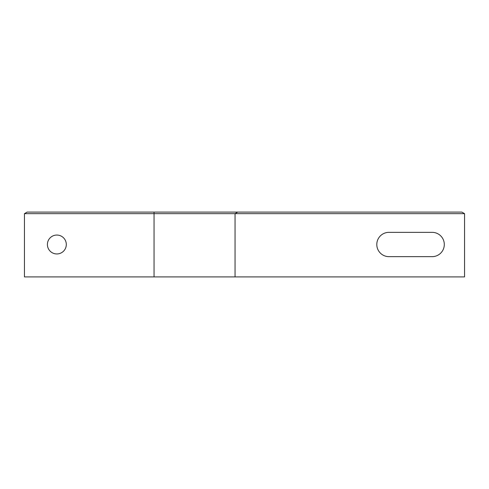 <?xml version="1.0" encoding="UTF-8"?>
<svg xmlns="http://www.w3.org/2000/svg" width="489" height="489" viewBox="0 0 489 489"><rect width="100%" height="100%" fill="white"/><g stroke="black" fill="none" stroke-linecap="round" stroke-linejoin="round"><path stroke-width="0.73" d="M444.299 244.5A12.152 12.152 0 0 1 432.148 256.652L388.951 256.652A12.152 12.152 0 0 1 376.799 244.5A12.152 12.152 0 0 1 388.951 232.348L432.148 232.348A12.152 12.152 0 0 1 444.299 244.5M47.402 244.5A9.45 9.45 0 0 1 56.852 235.05A9.45 9.45 0 0 1 66.302 244.5A9.45 9.45 0 0 1 56.852 253.95A9.45 9.45 0 0 1 47.402 244.5M235.05 276.902L24.45 276.902L24.45 213.656L464.55 213.656L464.55 276.902L235.05 276.902L235.05 213.656L237.709 212.098L461.848 212.098L464.55 213.656M24.45 213.656L27.152 212.098L237.709 212.098M154.047 276.902L154.047 212.098"/></g></svg>
